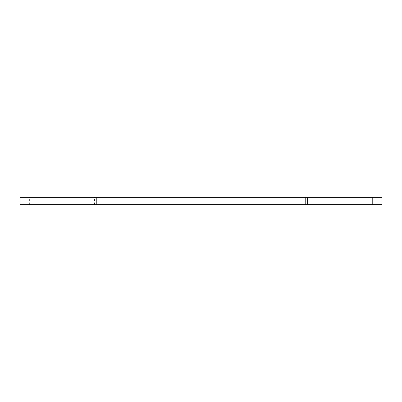 <?xml version="1.0" encoding="UTF-8"?>
<svg xmlns="http://www.w3.org/2000/svg" width="402" height="402" viewBox="0 0 402 402"><rect width="100%" height="100%" fill="white"/><g stroke="black" fill="none" stroke-linecap="round" stroke-linejoin="round"><path stroke-width="0.3" stroke-dasharray="2.01 1.51" d="M367.986 204.688L34.014 204.688L34.014 197.312L367.986 197.312L367.986 204.688L367.986 197.312L20.1 197.312L34.014 197.312L34.014 204.688L20.1 204.688L20.1 197.312L20.1 204.688L367.986 204.688M381.9 197.312L367.986 197.312L381.9 197.312L381.9 204.688L381.9 197.312M372.624 197.312L354.072 197.312L372.624 197.312L354.072 197.312L372.624 197.312L354.072 197.312L372.624 197.312L372.624 204.688L354.072 204.688L372.624 204.688L354.072 204.688L372.624 204.688L354.072 204.688L372.624 204.688L354.072 204.688L372.624 204.688L354.072 204.688L372.624 204.688L372.624 197.312L354.072 197.312L372.624 197.312L354.072 197.312L372.624 197.312L372.624 204.688L354.072 204.688L372.624 204.688L354.072 204.688L372.624 204.688L372.624 197.312L354.072 197.312L372.624 197.312L354.072 197.312L372.624 197.312L372.624 204.688L354.072 204.688L372.624 204.688L354.072 204.688L372.624 204.688L372.624 197.312L354.072 197.312L372.624 197.312M323.922 197.312L305.364 197.312L323.922 197.312L305.364 197.312L323.922 197.312L323.922 204.688L305.364 204.688L323.922 204.688L305.364 204.688L323.922 204.688L305.364 204.688L323.922 204.688L305.364 204.688L323.922 204.688L323.922 197.312L305.364 197.312L323.922 197.312L305.364 197.312L323.922 197.312L323.922 204.688L305.364 204.688L323.922 204.688L305.364 204.688L323.922 204.688L323.922 197.312L305.364 197.312L323.922 197.312M96.636 197.312L78.078 197.312L96.636 197.312L78.078 197.312L96.636 197.312L96.636 204.688L78.078 204.688L96.636 204.688L78.078 204.688L96.636 204.688L78.078 204.688L96.636 204.688L78.078 204.688L96.636 204.688L96.636 197.312L78.078 197.312L96.636 197.312L78.078 197.312L96.636 197.312L96.636 204.688L78.078 204.688L96.636 204.688L78.078 204.688L96.636 204.688L96.636 197.312L78.078 197.312L96.636 197.312M47.928 197.312L29.376 197.312L47.928 197.312L29.376 197.312L47.928 197.312L29.376 197.312L47.928 197.312L47.928 204.688L29.376 204.688L47.928 204.688L29.376 204.688L47.928 204.688L29.376 204.688L47.928 204.688L29.376 204.688L47.928 204.688L29.376 204.688L47.928 204.688L47.928 197.312L29.376 197.312L47.928 197.312L29.376 197.312L47.928 197.312L47.928 204.688L29.376 204.688L47.928 204.688L29.376 204.688L47.928 204.688L47.928 197.312L29.376 197.312L47.928 197.312L29.376 197.312L47.928 197.312L47.928 204.688L29.376 204.688L47.928 204.688L29.376 204.688L47.928 204.688L47.928 197.312L29.376 197.312L47.928 197.312M113.103 197.312L94.545 197.312L113.103 197.312L113.103 204.688L94.545 204.688L113.103 204.688L94.545 204.688L113.103 204.688L94.545 204.688L113.103 204.688L113.103 197.312L94.545 197.312L113.103 197.312M307.455 197.312L288.897 197.312L307.455 197.312L307.455 204.688L288.897 204.688L307.455 204.688L288.897 204.688L307.455 204.688L288.897 204.688L307.455 204.688L307.455 197.312L288.897 197.312L307.455 197.312M354.072 204.688L354.072 197.312M305.364 204.688L305.364 197.312L305.364 204.688M78.078 204.688L78.078 197.312L78.078 204.688M29.376 204.688L29.376 197.312M94.545 204.688L94.545 197.312M288.897 204.688L288.897 197.312"/><path stroke-width="0.6" d="M34.014 197.312L381.9 197.312L381.9 204.688L20.1 204.688L20.1 197.312L34.014 197.312L20.1 197.312L20.1 204.688L34.014 204.688L34.014 197.312L34.014 204.688L381.9 204.688L381.9 197.312L367.986 197.312L367.986 204.688L367.986 197.312L34.014 197.312"/></g></svg>
